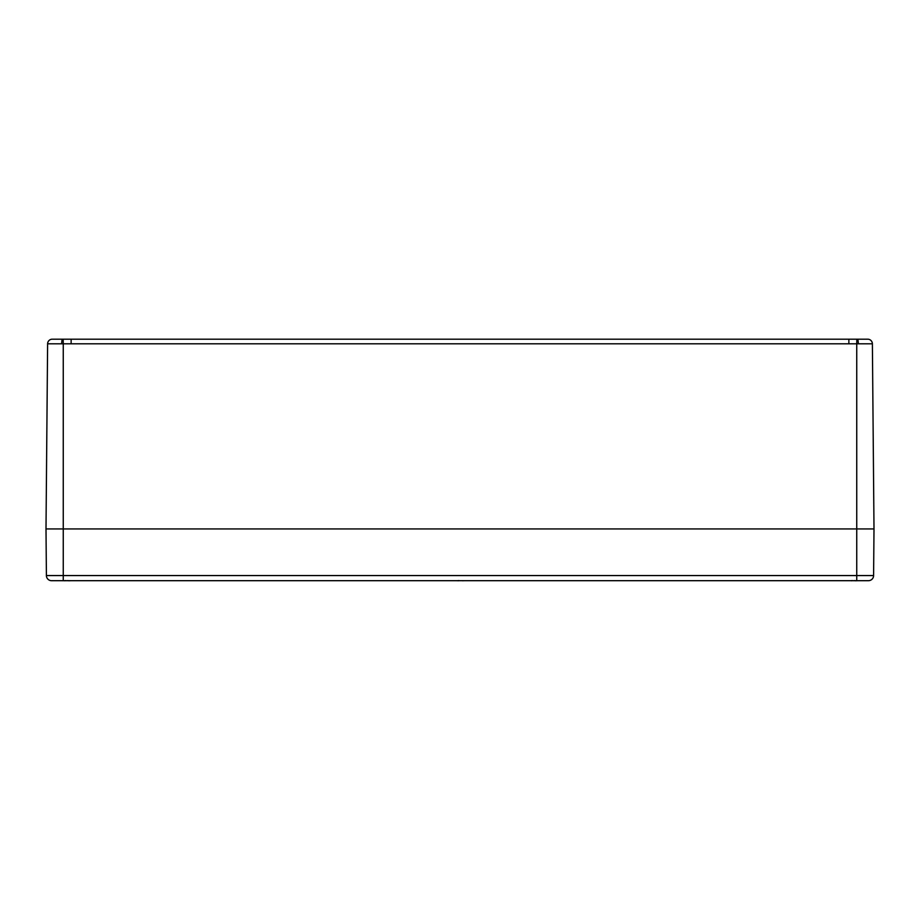<?xml version="1.0" encoding="UTF-8"?>
<svg xmlns="http://www.w3.org/2000/svg" width="920" height="920" viewBox="0 0 920 920"><rect width="100%" height="100%" fill="white"/><g stroke="black" fill="none" stroke-linecap="round" stroke-linejoin="round"><path stroke-width="1.38" d="M61.594 343.815L62.088 339.192L52.267 339.192A4.657 4.657 0 0 0 47.61 343.815L63.25 343.804L63.169 339.192L62.088 339.192M464.439 339.192L71.139 339.192L71.139 343.815L848.861 343.815L848.861 339.192L464.439 339.192M848.861 343.815L856.75 343.804L856.831 339.192L848.861 339.192M80.155 339.192L446.545 339.192M857.911 339.192L858.406 343.815L872.39 343.815A4.657 4.657 0 0 0 867.732 339.192L856.831 339.192M51.578 580.692A5.175 5.175 0 0 1 46.402 575.563A5.175 5.175 0 0 0 51.578 580.692L868.422 580.692A5.175 5.175 0 0 0 873.597 575.563L856.75 575.563L856.75 528.942L874 528.942L46 528.942L856.75 528.942L856.75 343.804L858.406 343.815M71.139 339.192L63.169 339.192M873.597 575.563L874 528.942L872.39 343.815A4.657 4.657 0 0 0 867.732 339.192M63.25 580.692L63.25 575.563L46.402 575.563L46 528.942L47.61 343.815M71.139 343.815L63.25 343.804L63.25 575.563L856.75 575.563L856.75 580.692L866.065 580.692M69.161 580.692L69.161 580.692A22.218 16.755 105.3 0 1 68.701 580.784L67.942 580.692M70.46 580.692L69.414 580.784A22.218 14.064 -103 0 0 69.759 580.692M65.458 580.692L64.699 580.784A22.218 16.755 -105.3 0 1 64.25 580.692L65.653 580.566M463.76 580.692L462.714 580.784A22.218 14.064 -103 0 0 463.059 580.692M458.758 580.692L457.999 580.784A22.218 16.755 -105.3 0 1 457.55 580.692L458.953 580.566M855.761 580.692L855.761 580.692A22.218 16.755 105.3 0 1 855.301 580.784L854.542 580.692M857.06 580.692L856.014 580.784A22.218 14.064 -103 0 0 856.359 580.692M852.058 580.692L851.299 580.784A22.218 16.755 -105.3 0 1 850.85 580.692L852.253 580.566M68.712 580.784L67.746 580.566M855.312 580.784L854.346 580.566L855.312 580.784"/></g></svg>
